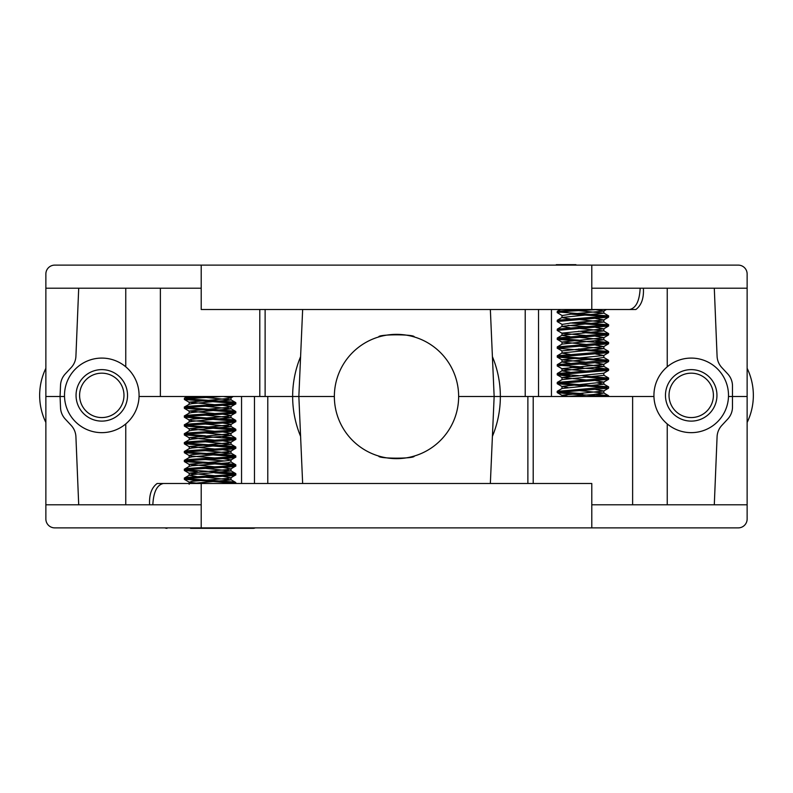 <?xml version="1.0" encoding="UTF-8"?>
<svg xmlns="http://www.w3.org/2000/svg" width="793" height="793" viewBox="0 0 793 793"><rect width="100%" height="100%" fill="white"/><g stroke="black" fill="none" stroke-linecap="round" stroke-linejoin="round"><path stroke-width="1.19" d="M267.786 483.492L267.786 396.5L292.637 396.5L139.053 396.5L160.374 396.5L160.374 288.206M747.135 504.794L747.135 396.5L728.48 396.5L747.135 396.5L747.135 274.001A8.882 8.882 0 0 0 738.263 265.12L54.737 265.12A8.882 8.882 0 0 0 45.865 274.001L45.865 396.5L60.07 396.5L45.865 396.5L45.865 518.999A8.882 8.882 0 0 0 54.737 527.88L738.263 527.88A8.882 8.882 0 0 0 747.135 518.999L747.135 504.794L591.786 504.794M714.295 504.794L717.08 436.784A17.753 17.753 0 0 1 721.818 425.425L727.736 419.061A17.753 17.753 0 0 0 732.474 407.701L732.474 385.299A17.753 17.753 0 0 0 727.736 373.939L721.818 367.575A17.753 17.753 0 0 1 717.08 356.216L714.295 288.206M525.214 309.508L525.214 396.5L500.363 396.5L653.947 396.5L632.626 396.5L632.626 504.794M78.705 288.206L75.92 356.216A17.753 17.753 0 0 1 71.182 367.575L65.264 373.939A17.753 17.753 0 0 0 60.526 385.299L60.07 396.5L64.52 396.5L60.07 396.5L60.526 407.701A17.753 17.753 0 0 0 65.264 419.061L71.182 425.425A17.753 17.753 0 0 1 75.92 436.784L78.705 504.794M201.214 504.794L45.865 504.794M149.609 504.794C149.044 494.773 151.552 487.675 157.133 483.492L201.214 483.492L201.214 527.88M180.794 483.492L157.133 483.492M241.548 483.492L241.548 396.5M667.24 423.928L667.24 504.794M125.76 423.928L125.76 504.794M201.214 483.492L591.786 483.492L591.786 527.88M254.474 483.492L254.474 396.5M492.403 356.642A103.863 103.863 0 0 1 492.403 436.358M300.597 436.358A103.863 103.863 0 0 1 300.597 356.642M533.203 396.5L533.203 483.492M378.747 336.956C377.637 334.121 415.363 334.131 414.253 336.956C415.363 334.131 377.646 334.121 378.747 336.956M302.648 309.508L298.852 396.5L292.637 396.5L334.359 396.5L298.852 396.5L302.648 483.492M490.352 483.492L494.148 396.5L458.641 396.5L500.363 396.5L494.148 396.5L490.352 309.508M458.641 396.5A62.141 62.141 0 0 0 396.5 334.359A62.141 62.141 0 0 0 334.359 396.5A62.141 62.141 0 0 0 396.5 458.641A62.141 62.141 0 0 0 458.641 396.5M591.786 288.206L747.135 288.206M45.865 288.206L201.214 288.206M643.391 288.206C643.956 298.227 641.448 305.325 635.867 309.508L591.786 309.508L591.786 265.12M612.206 309.508L635.867 309.508M551.452 309.508L551.452 396.5M125.76 366.812L125.76 288.206M667.24 366.812L667.24 288.206M591.786 309.508L201.214 309.508L201.214 265.12M538.526 309.508L538.526 396.5M259.797 396.5L259.797 309.508M628.106 265.12L537.723 265.12M598.2 309.508L570.038 311.134L557.172 312.611L562.108 315.535L572.447 313.909L603.721 311.094L606.457 309.508M559.184 312.055L608.657 315.941L557.271 320.263L557.271 321.611L562.108 324.416L572.447 322.781L603.721 319.976L608.548 317.17L557.172 321.492M570.038 314.097L606.645 316.496M608.657 315.941L608.548 317.17M578.583 322.354L608.657 324.823L557.271 329.135L557.271 330.483L562.108 333.288L587.246 335.667M570.038 322.969L606.645 325.378M608.657 324.823L608.548 326.052L557.172 330.364M578.583 331.226L608.657 333.694L557.271 338.016L557.271 339.364L606.645 343.131M582.914 332.584L606.645 334.249M608.657 333.694L608.548 334.924L557.172 339.245M595.791 341.089L608.657 342.576L557.271 346.898L557.271 348.236L582.914 350.337M608.657 342.576L608.548 343.805L557.172 348.117M578.583 348.979L608.657 351.448L557.271 355.77L557.271 357.118L606.645 360.884M587.246 350.585L606.645 352.003M608.657 351.448L608.548 352.677L557.172 356.999M559.184 356.444L608.548 360.21L557.271 364.651L557.271 365.989L562.108 368.795L587.246 371.174M608.657 360.329L608.548 361.558L557.172 365.87M595.791 367.724L608.657 369.201L557.271 373.523L557.271 374.871L570.038 376.229M570.038 367.357L606.645 369.756M608.657 369.201L608.548 370.43L557.172 374.752M582.914 375.862L608.657 378.083L557.271 382.404L557.271 383.743L582.914 385.844M587.246 377.22L606.645 378.638M608.657 378.083L608.548 379.312L557.172 383.624M559.184 383.078L608.548 386.835L557.172 391.395L557.271 392.624L570.038 393.982L606.645 396.391M587.246 386.092L606.645 387.509M608.657 386.954L608.548 388.183L557.172 392.505M595.791 394.359L608.548 395.717L605.822 396.5M579.049 309.508L557.271 311.381L557.172 312.611M559.184 338.69L578.583 340.108M559.184 365.315L582.914 366.981M559.184 374.197L578.583 375.614M559.184 391.95L582.914 393.615M575.936 264.674L556.28 264.674M565.052 309.508L570.038 310.023M578.583 310.648L603.85 313.166L562.108 317.458L557.271 320.263M561.979 315.386L561.979 317.606L570.038 318.905M578.583 319.52L603.85 322.047L562.108 326.339L557.271 329.135M561.979 324.268L561.979 326.488L570.038 327.777M578.583 328.401L603.85 330.919L562.108 335.211L557.271 338.016M595.791 327.41L603.721 328.847L561.979 333.139L561.979 335.36L570.038 336.658M578.583 337.273L603.85 339.8L562.108 344.093L557.271 346.898M578.583 346.154L603.85 348.672L562.108 352.964L557.271 355.77M595.791 345.163L603.721 346.6L561.979 350.893L561.979 353.113L570.038 354.412M608.548 360.21L603.721 357.405L593.382 359.031L562.108 361.846L557.271 364.651M595.791 354.035L603.721 355.482L561.979 359.774L561.979 361.995L570.038 363.283M578.583 363.908L603.85 366.425L562.108 370.718L557.271 373.523M595.791 362.916L603.721 364.354L561.979 368.646L561.979 370.866L570.038 372.165M603.85 373.087L603.85 375.307L562.108 379.599L557.271 382.404M597.853 383.078L603.85 384.179L562.108 388.471L557.271 391.276M578.583 390.533L603.85 393.06L593.382 394.537L566.896 396.5M595.791 309.657L603.721 311.094M595.791 318.528L603.721 319.976M567.976 325.378L587.246 326.785M595.791 336.282L603.85 337.58L603.85 339.8M608.548 334.924L603.721 337.729L561.979 342.021L587.246 344.539M561.979 350.893L557.271 348.236M561.979 359.774L587.246 362.302M608.548 370.43L603.721 373.235L561.979 377.527L587.246 380.055M595.791 380.67L603.721 382.107L561.979 386.399L567.976 387.509M595.791 389.541L603.721 390.989L561.979 395.281L569.166 396.5M414.253 456.044C415.363 458.879 377.637 458.869 378.747 456.044C377.637 458.869 415.354 458.879 414.253 456.044M190.558 528.326L253.155 528.326A5.323 5.323 0 0 0 255.277 527.88M167.016 528.326A5.323 5.323 0 0 1 164.894 527.88M235.828 483.492L235.699 482.461L232.379 481.866L186.226 478.724M230.803 483.492L235.828 482.61M233.955 483.165L184.343 479.279C182.737 477.792 237.434 476.315 235.828 474.838L235.699 473.58L232.379 472.985L186.226 469.843M199.162 483.492L189.299 482.233L191.956 481.311L228.215 478.348L230.872 477.792L235.828 474.838M184.343 479.279L184.472 478.02L189.299 475.215L191.956 474.65L231.021 470.953L205.367 468.425M184.343 478.169C182.737 476.682 237.434 475.215 235.828 473.728M197.338 471.885L184.343 470.398C182.737 468.921 237.434 467.444 235.828 465.957L235.699 464.708L232.379 464.113L186.226 460.971M214.804 475.701L189.15 473.173L228.215 469.476L230.872 468.911L235.828 465.957M184.343 470.398L184.472 469.149L189.299 466.334L191.956 465.778L228.215 462.815L230.872 461.903L235.699 464.708M184.343 469.287C182.737 467.811 237.434 466.334 235.828 464.857M233.955 465.402L184.343 461.526C182.737 460.039 237.434 458.562 235.828 457.085L235.699 455.826L232.379 455.232L186.226 452.089M214.804 466.819L189.15 464.301L228.215 460.594L230.872 460.039L235.828 457.085M184.343 461.526L184.472 460.267L189.299 457.462L191.956 456.897L231.021 453.2L205.367 450.672M184.343 460.416C182.737 458.929 237.434 457.462 235.828 455.975M233.955 456.53L184.343 452.644C182.737 451.167 237.434 449.69 235.828 448.204L235.699 446.955L232.379 446.36L186.226 443.218M189.15 457.64L189.15 455.42L191.956 454.676L228.215 451.723L230.872 451.158L235.828 448.204M184.343 452.644L184.472 451.395L189.299 448.58L191.956 448.025L231.021 444.328L205.367 441.8M184.343 451.534C182.737 450.057 237.434 448.58 235.828 447.093M233.955 447.649L184.343 443.773C182.737 442.286 237.434 440.809 235.828 439.332L235.699 438.073L222.833 436.735M214.804 449.066L189.15 446.548L228.215 442.841L230.872 442.286L235.828 439.332M184.343 443.773L184.472 442.514L189.299 439.709L191.956 439.144L231.021 435.446L205.367 432.919M184.343 442.663C182.737 441.176 237.434 439.699 235.828 438.222M233.955 438.777L184.343 434.891C182.737 433.414 237.434 431.937 235.828 430.45L235.699 429.201L232.379 428.607L186.226 425.464M214.804 440.194L189.15 437.667L228.215 433.969L230.872 433.404L235.828 430.45M184.343 434.891L184.472 433.632L189.299 430.827L191.956 430.272L231.021 426.575L205.367 424.047M184.343 433.781C182.737 432.304 237.434 430.827 235.828 429.34M233.955 429.895L184.343 426.019C182.737 424.533 237.434 423.056 235.828 421.579L235.699 420.32L232.379 419.725L186.226 416.583M214.804 431.313L189.15 428.785L228.215 425.088L230.872 424.533L235.828 421.579M184.343 426.019L184.472 424.761L189.299 421.955L191.956 421.39L231.021 417.693L205.367 415.165M184.343 424.909C182.737 423.422 237.434 421.945 235.828 420.468M233.955 421.024L184.343 417.138C182.737 415.661 237.434 414.184 235.828 412.697L235.699 411.448L232.379 410.853L186.226 407.711M189.15 422.134L189.15 419.913L191.956 419.17L228.215 416.216L230.872 415.651L235.828 412.697M184.343 417.138L184.472 415.879L189.299 413.074L191.956 412.519L231.021 408.821L205.367 406.294M184.343 416.028C182.737 414.551 237.434 413.074 235.828 411.587M233.955 412.142L184.343 408.266C182.737 406.779 237.434 405.302 235.828 403.825L235.699 402.566L232.379 401.972L186.226 398.829M214.804 413.559L189.15 411.032L228.215 407.334L230.872 406.779L235.828 403.825M184.343 408.266L184.472 407.007L189.299 404.202L191.956 403.637L231.021 399.94L205.367 397.412M184.343 407.156C182.737 405.669 237.434 404.192 235.828 402.715M233.955 403.27L184.472 399.533L187.792 398.641L221.822 396.5M184.343 399.385L184.472 398.126L187.792 397.531L201.937 396.5M233.955 474.283L214.804 472.866M205.367 435.754L186.226 434.336M203.87 528.326L203.107 528.326L203.87 528.326M253.155 528.326L229.613 528.326M216.301 528.326L218.244 528.326M230.872 477.792L222.833 476.325M230.872 468.911L222.833 467.454M231.021 462.081L231.021 459.861L222.833 458.572M214.804 457.948L191.956 456.163L189.299 455.598L184.472 452.793M230.872 451.158L222.833 449.7M230.872 442.286L222.833 440.819M230.872 433.404L222.833 431.937M231.021 426.575L231.021 424.354L222.833 423.065M214.804 422.441L191.956 420.657L189.299 420.092L184.472 417.287M230.872 415.651L222.833 414.184M230.872 406.779L222.833 405.312M214.804 404.688L189.15 402.16L228.215 398.463L231.021 397.719L223.567 396.5M192.263 483.492L231.021 479.834L205.367 477.307M197.338 476.682L189.299 475.215M189.15 464.301L189.299 466.334M224.756 460.971L205.367 459.553M189.15 446.548L189.299 448.58M189.15 437.667L189.299 439.709M189.15 428.785L189.299 430.827M45.865 422.461A62.141 62.141 0 0 1 45.865 368.289M123.976 395.37A22.194 22.194 0 0 0 101.791 373.176A22.194 22.194 0 0 0 79.597 395.37A22.194 22.194 0 0 0 101.791 417.564A22.194 22.194 0 0 0 123.976 395.37M76.049 395.37A25.743 25.743 0 0 1 101.791 369.627A25.743 25.743 0 0 1 127.534 395.37A25.743 25.743 0 0 1 101.791 421.113A25.743 25.743 0 0 1 76.049 395.37M139.072 395.37A37.281 37.281 0 0 0 101.791 358.089A37.281 37.281 0 0 0 64.501 395.37A37.281 37.281 0 0 0 101.791 432.651A37.281 37.281 0 0 0 139.072 395.37M747.135 368.289A62.141 62.141 0 0 1 747.135 422.461M713.403 395.37A22.194 22.194 0 0 0 691.209 373.176A22.194 22.194 0 0 0 669.024 395.37A22.194 22.194 0 0 0 691.209 417.564A22.194 22.194 0 0 0 713.403 395.37M665.466 395.37A25.743 25.743 0 0 1 691.209 369.627A25.743 25.743 0 0 1 716.951 395.37A25.743 25.743 0 0 1 691.209 421.113A25.743 25.743 0 0 1 665.466 395.37M728.499 395.37A37.281 37.281 0 0 0 691.209 358.089A37.281 37.281 0 0 0 653.928 395.37A37.281 37.281 0 0 0 691.209 432.651A37.281 37.281 0 0 0 728.499 395.37M527.88 483.492L527.88 396.5M152.831 504.794C153.505 491.947 157.024 484.85 163.398 483.492M265.12 309.508L265.12 396.5M640.169 288.206C639.495 301.053 635.976 308.15 629.602 309.508M608.657 395.836L608.657 396.5M603.85 313.166L603.85 310.945M603.85 322.047L603.85 319.827M603.85 330.919L603.85 328.699M561.979 344.241L561.979 342.021M603.85 348.672L603.85 346.452M603.85 357.554L603.85 355.333M603.85 366.425L603.85 364.215M561.979 379.748L561.979 377.527M603.85 384.179L603.85 381.968M561.979 388.62L561.979 386.399M603.85 393.06L603.85 390.84M561.979 396.5L561.979 395.281M603.721 328.847L608.548 326.052M562.108 342.17L557.271 339.364M603.721 346.6L608.548 343.805M603.721 355.482L608.548 352.677M562.108 359.923L557.271 357.118M603.721 364.354L608.548 361.558M562.108 377.676L557.271 374.871M603.721 382.107L608.548 379.312M562.108 386.548L557.271 383.743M603.721 390.989L608.548 388.183M562.108 395.429L557.271 392.624M608.548 395.717L603.721 392.912M608.548 386.835L603.721 384.04M608.548 377.964L603.721 375.158M608.548 369.082L603.721 366.287M608.548 351.329L603.721 348.533M608.548 342.457L603.721 339.652M608.548 333.575L603.721 330.77M608.548 324.704L603.721 321.899M608.548 315.822L603.721 313.017M557.271 311.381L560.512 309.508M189.15 482.055L189.15 484.265M231.021 477.614L231.021 479.834M189.15 473.173L189.15 475.394M231.021 468.732L231.021 470.953M231.021 450.979L231.021 453.2M231.021 442.107L231.021 444.328M231.021 433.226L231.021 435.446M231.021 415.473L231.021 417.693M189.15 411.032L189.15 413.252M231.021 406.601L231.021 408.821M189.15 402.16L189.15 404.38M231.021 397.719L231.021 399.94M230.872 479.656L235.699 482.461M230.872 470.774L235.699 473.58M230.872 453.021L235.699 455.826M230.872 444.149L235.699 446.955M230.872 435.268L235.699 438.073M230.872 426.396L235.699 429.201M230.872 417.514L235.699 420.32M230.872 408.643L235.699 411.448M230.872 399.761L235.699 402.566M187.277 396.5L184.472 398.126M233.281 396.5L230.872 397.898M184.472 399.533L189.299 402.338M184.472 408.405L189.299 411.21M184.472 426.158L189.299 428.963M184.472 435.04L189.299 437.845M184.472 443.911L189.299 446.727M184.472 461.665L189.299 464.48M184.472 470.546L189.299 473.352M184.472 479.418L189.299 482.233"/></g></svg>
